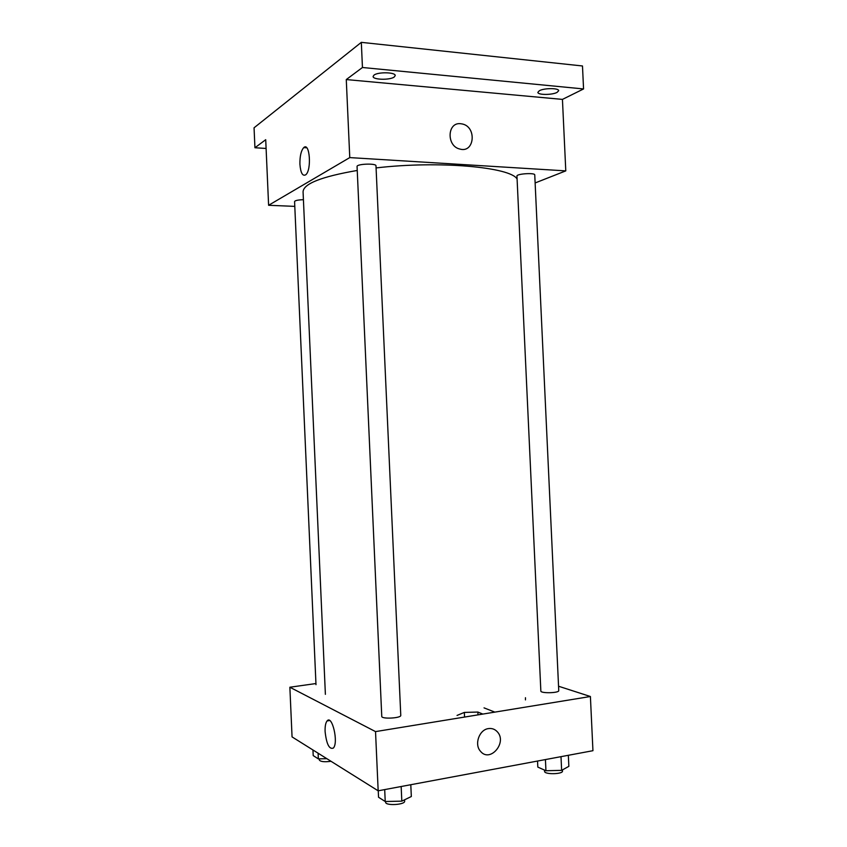<?xml version="1.0" encoding="UTF-8"?>
<svg xmlns="http://www.w3.org/2000/svg" width="847" height="847" viewBox="0 0 847 847"><rect width="100%" height="100%" fill="white"/><g stroke="black" fill="none" stroke-linecap="round" stroke-linejoin="round"><path stroke-width="1.27" d="M266.106 148.458L254.936 147.749L254.058 127.802L361.32 42.35L582.482 65.971L583.562 88.946L562.44 99.395L565.785 170.882L535.124 182.952M254.936 147.749L265.714 139.702L268.605 205.281L349.769 157.595L346.275 79.565L362.452 67.495L361.32 42.35M299.912 164.265C299.796 156.229 301.066 150.671 303.734 147.611C309.758 141.597 311.865 170.141 305.725 174.789C302.58 176.462 300.643 172.957 299.912 164.265M362.452 67.495L583.562 88.946M394.236 77.003C390.033 80.274 372.744 79.851 373.103 76.463L374.014 75.097C378.058 71.773 395.676 72.196 395.221 75.574L394.236 77.003M557.072 92.387C552.17 95.118 537.549 95.086 537.877 92.334L539.38 90.714C544.166 87.95 559.062 87.961 558.671 90.724L557.072 92.387M346.275 79.565L562.44 99.395M517.094 179.056C510.805 167.081 438.735 160.517 376.079 167.928M357.243 170.459C321.553 176.631 303.491 183.735 303.067 191.782L325.386 694.339M349.769 157.595L565.785 170.882M294.788 206.372L268.605 205.281M375.983 165.811C376.364 163.122 356.46 163.863 357.063 166.52L381.764 716.393C381.404 719.304 401.393 718.224 400.769 715.366L375.983 165.811M534.753 174.916C535.092 172.544 516.384 173.762 516.956 176.07L540.852 691.025C540.492 693.555 559.327 693.111 558.755 690.591L534.753 174.916M315.995 684.672L294.576 201.533C295.105 200.495 298.059 199.881 303.417 199.691M460.641 123.715L462.144 123.948C477.062 126.722 474.585 153.529 459.794 149.03C446.337 146.129 447.152 121.968 460.641 123.715L462.144 123.948C477.052 126.732 474.585 153.529 459.794 149.03C446.327 146.129 447.152 121.968 460.641 123.715M315.942 683.55L289.865 687.235L375.528 731.607L590.401 696.509L558.554 686.239M289.865 687.235L292.056 736.901L378.175 790.812L592.942 750.696L590.401 696.509M494.839 712.115L484.039 707.87M482.854 714.074L477.856 712.052L464.336 712.422L457.041 715.429L464.336 712.422L477.856 712.052L482.854 714.074M378.175 790.812L375.528 731.607M325.1 731.596C324.93 726.387 325.597 722.83 327.09 720.935C332.119 714.36 338.747 742.787 333.326 748.081C329.25 749.606 326.497 744.111 325.1 731.596M488.401 728.6C491.874 728.102 494.828 729.14 497.242 731.713C507.681 742.417 489.979 763.242 480.471 751.247C474.055 744.397 479.254 729.68 488.401 728.6C491.874 728.102 494.817 729.14 497.242 731.713C507.681 742.417 489.979 763.242 480.471 751.247C474.055 744.397 479.254 729.68 488.401 728.6M525.458 697.716L525.447 699.908M312.956 749.987L313.21 755.598L318.356 758.88L326.826 758.668M318.356 758.88L318.101 753.205M331.018 761.294C324.443 762.152 320.547 761.728 319.33 760.024L319.287 758.859M378.249 790.802L378.545 797.249L385.226 801.516L401.817 801.146L411.324 796.519L410.795 784.724M401.817 801.146L401.16 786.524M385.226 801.516L384.697 789.595M404.58 799.801L404.644 801.146C405.311 804.862 385.3 805.995 385.618 802.215L385.586 801.506M477.983 714.868L477.856 712.052M464.548 717.06L464.336 712.422M537.538 761.051L537.824 767.096L545.944 770.738L561.635 770.357L568.856 766.344L568.337 755.302M561.635 770.357L561 756.667M545.944 770.738L545.426 759.579M562.45 769.902L562.503 771.045C563.107 774.327 544.261 774.656 544.579 771.373L544.515 770.092M306.73 147.802L303.734 147.611M329.652 720.543L327.09 720.935"/></g></svg>
